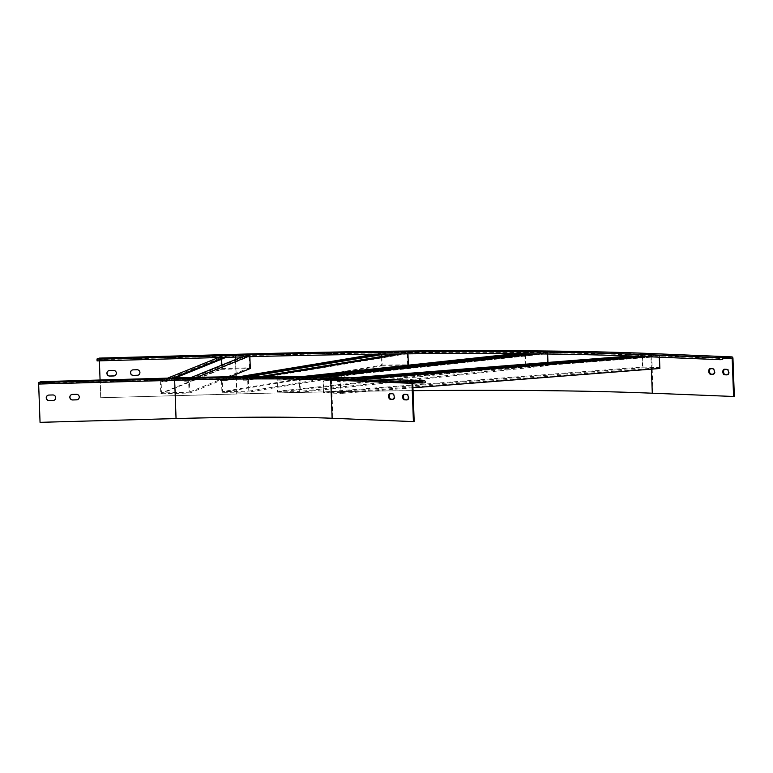 <?xml version="1.0" encoding="UTF-8"?>
<svg xmlns="http://www.w3.org/2000/svg" width="773" height="773" viewBox="0 0 773 773"><rect width="100%" height="100%" fill="white"/><g stroke="black" fill="none" stroke-linecap="round" stroke-linejoin="round"><path stroke-width="0.58" stroke-dasharray="3.87 2.9" d="M191.124 377.514L185.626 379.736A251.534 14.301 177.9 0 1 191.086 379.601L189.395 380.287L183.887 380.432L183.916 381.234L188.631 381.099L249.08 356.643L244.365 356.768L183.916 381.234M173.104 377.987L167.567 380.229L176.611 379.978A251.534 14.301 177.9 0 1 185.626 379.736L183.887 380.432M249.872 356.682L249.843 355.822L244.336 355.976L242.094 356.884M249.843 355.822L248.046 356.546A624.072 35.49 -2.1 0 0 242.567 356.691A624.072 35.49 -2.1 0 0 233.533 356.942L218.527 357.532M175.239 377.929L165.837 381.736L165.809 380.934L167.567 380.229L162.069 380.374L160.301 381.089L160.774 393.795L189.858 392.993L189.395 380.287M165.809 380.934L160.301 381.089M177.017 377.881L177.075 379.785L162.069 380.374L40.611 383.746L40.583 382.79L38.795 383.997L40.051 422.338M224.035 357.377L226.257 356.479L220.759 356.633L218.991 357.348L97.533 360.711L97.504 359.764L99.224 359.059L99.369 360.836M167.596 378.142L162.533 380.19L40.611 383.746M244.336 355.976L244.365 356.768M177.075 379.785A254.559 14.474 177.9 0 1 186.09 379.543A254.559 14.474 177.9 0 1 191.549 379.408A254.559 14.474 177.9 0 1 227.175 378.702A254.559 14.474 177.9 0 1 232.383 378.625L231.156 378.828A251.534 14.301 177.9 0 1 247.901 378.635L249.119 378.432A254.559 14.474 177.9 0 1 254.114 378.393L252.887 378.596A251.534 14.301 177.9 0 1 283.933 378.538L285.826 378.335A254.559 14.474 177.9 0 1 290.329 378.355L288.435 378.557A251.534 14.301 177.9 0 1 302.697 378.693L304.591 378.49A254.559 14.474 177.9 0 1 308.765 378.548L306.871 378.751A251.534 14.301 177.9 0 1 331.965 379.321L334.409 379.137A254.559 14.474 177.9 0 1 337.917 379.253L335.472 379.446A251.534 14.301 177.9 0 1 341.009 379.659L346.41 379.881L337.105 380.606L337.134 381.398L339.956 381.514L658.963 356.556L337.134 381.398M247.592 356.74L248.046 356.546A624.072 35.49 -2.1 0 1 376.267 353.995L375.031 354.198M196.564 377.379L191.086 379.601A251.534 14.301 177.9 0 1 225.958 378.905L239.727 376.625M229.996 376.751L189.858 392.993M220.759 356.633L221.223 369.339L160.774 393.795M221.223 369.339L250.307 368.528M226.257 356.479L226.17 357.319M165.837 381.736L161.122 381.862L161.528 392.984L189.047 392.22L188.631 381.099M226.286 357.271L221.571 357.406L161.122 381.862M221.851 365.078L221.977 368.528L161.528 392.984M221.571 357.406L221.638 359.155M221.977 368.528L249.495 367.764L189.047 392.22M249.495 367.764L249.08 356.643M364.817 378.441L346.41 379.881L414.299 382.683M38.795 383.997L174.795 380.229A239.756 13.634 177.9 0 1 331.491 379.92L331.859 379.417A240.239 13.663 177.9 0 0 174.853 379.717L176.196 418.502A239.756 13.634 177.9 0 1 332.892 418.203L414.183 421.556M176.611 379.978L176.573 379.021A251.534 14.301 177.9 0 1 340.97 378.702L422.261 382.055M323.008 380.026L331.965 379.321A251.534 14.301 177.9 0 1 335.472 379.446L323.008 380.026L323.472 392.732L340.864 393.447L340.391 380.741L337.105 380.606M295.576 379.456L302.697 378.693A251.534 14.301 177.9 0 1 306.871 378.751L295.576 379.456L295.605 380.248L299.325 380.287L547.023 353.686L295.605 380.248M276.976 379.282L283.933 378.538A251.534 14.301 177.9 0 1 288.435 378.557L276.976 379.282L277.439 391.988L300.378 392.201L299.914 379.495M243.311 379.398L247.901 378.635A251.534 14.301 177.9 0 1 252.887 378.596L243.311 379.398L243.34 380.19L247.708 380.142L407.216 353.705L402.849 353.763L243.34 380.19M221.474 379.649L225.958 378.905A251.534 14.301 177.9 0 1 231.156 378.828L221.474 379.649L221.948 392.355L248.877 392.046L248.404 379.34M176.196 418.502L40.196 422.28M54.042 400.288A2.783 2.744 -112 0 0 52.97 394.897L49.037 395.003A2.783 2.744 -112 0 0 48.023 395.235M77.619 399.631A2.783 2.744 -112 0 0 76.546 394.24L72.623 394.346A2.783 2.744 -112 0 0 71.599 394.578M176.573 379.021L40.583 382.79M354.015 377.997L337.917 379.253A254.559 14.474 177.9 0 1 343.454 379.466L352.14 379.823L340.391 380.741M41.027 381.649L41.075 383.563M404.55 394.288A2.783 1.643 85.5 0 1 404.859 394.22A2.783 1.643 85.5 0 1 404.975 394.211L407.323 394.307A2.783 1.643 85.5 0 1 409.062 397.061A2.783 1.643 85.5 0 1 407.642 399.863A2.783 1.643 85.5 0 1 407.526 399.873L407.168 399.854M390.462 393.708A2.783 1.643 85.5 0 1 390.761 393.631A2.783 1.643 85.5 0 1 390.877 393.631L393.225 393.728A2.783 1.643 85.5 0 1 394.964 396.481A2.783 1.643 85.5 0 1 393.544 399.283A2.783 1.643 85.5 0 1 393.428 399.293L393.071 399.274M659.456 357.194L659.408 355.783L656.122 355.648L647.619 356.711M368.103 378.577L352.14 379.823L424.735 382.819M640.189 356.401L645.339 355.995L645.31 355.203L635.947 355.938A624.072 35.49 -2.1 0 1 641.406 356.15L646.808 356.372L644.334 356.575M407.951 353.841L407.922 352.903L396.907 353.947M407.922 352.903L403.197 353.686A624.072 35.49 -2.1 0 0 398.143 353.744A624.072 35.49 -2.1 0 0 381.398 353.928A624.072 35.49 -2.1 0 0 376.267 353.995L380.992 353.213L381.456 365.919L221.948 392.355M385.369 354.073L386.114 353.947L386.085 353.155L380.171 354.14M386.085 353.155L380.992 353.213M261.148 376.441L249.119 378.432A254.559 14.474 177.9 0 0 232.383 378.625L244.799 376.567M402.82 352.961L402.849 353.763M401.979 353.889L403.197 353.686A624.072 35.49 -2.1 0 1 517.34 353.474L515.427 353.676M266.018 376.422L254.114 378.393A254.559 14.474 177.9 0 1 285.826 378.335L302.407 376.548M381.456 365.919L408.386 365.61L248.877 392.046M249.921 376.519L226.605 380.384L226.576 379.591M226.605 380.384L222.238 380.432L222.643 391.553L248.114 391.254L247.708 380.142M386.114 353.947L381.746 354.005L222.238 380.432M381.833 356.44L382.152 365.117L222.643 391.553M381.746 354.005L381.765 354.672M382.152 365.117L407.632 364.827L248.114 391.254M407.632 364.827L407.216 353.705M659.408 355.783L650.103 356.517L722.697 359.503M645.31 355.203L630.101 356.005M633.474 356.131L635.947 355.938A624.072 35.49 -2.1 0 0 632.575 355.802A624.072 35.49 -2.1 0 0 540.279 353.676A624.072 35.49 -2.1 0 0 536.008 353.638L534.085 353.841M656.122 355.648L656.151 356.44M412.946 387.814L340.864 393.447M642.025 355.068L642.489 367.774L323.472 392.732M642.489 367.774L659.871 368.489M350.72 377.862L334.409 379.137A254.559 14.474 177.9 0 0 308.765 378.548L323.81 376.924M360.682 378.268L326.332 380.954L326.303 380.161M326.332 380.954L323.51 380.838L323.916 391.959L340.362 392.636L339.956 381.514M645.339 355.995L323.51 380.838M642.547 356.711L642.933 367.001L323.916 391.959M642.518 355.88L642.547 356.498M642.933 367.001L659.369 367.677L340.362 392.636M659.369 367.677L658.963 356.556M538.366 353.889L547.613 352.894L536.008 353.638A624.072 35.49 -2.1 0 0 521.746 353.503A624.072 35.49 -2.1 0 0 517.34 353.474L524.674 352.681L525.138 365.387L277.439 391.988M526.713 353.763L529.041 353.512L529.012 352.72L519.833 353.705M529.012 352.72L524.674 352.681M319.925 376.838L304.591 378.49A254.559 14.474 177.9 0 0 290.329 378.355L306.62 376.606M543.274 352.855L543.303 353.648M525.138 365.387L548.076 365.6L300.378 392.201M548.076 365.6L547.96 362.431M547.651 354.005L547.613 352.894M313.104 376.702L281.343 380.113L281.314 379.321M281.343 380.113L277.623 380.084L278.029 391.196L299.731 391.399L299.325 380.287M529.041 353.512L277.623 380.084M525.369 354.778L525.727 364.595L278.029 391.196M525.727 364.595L547.429 364.798L299.731 391.399M547.429 364.798L547.023 353.686M734.35 396.51L653.059 393.157A636.807 36.215 -2.1 0 0 236.867 393.959L100.867 397.728L99.215 358.112M413.053 390.674A635.85 36.157 -2.1 0 0 236.722 394.017L100.867 397.728M641.406 356.15L641.368 355.203A624.072 35.49 -2.1 0 0 233.504 355.986L97.504 359.764M724.716 369.243A2.783 1.643 85.5 0 1 725.026 369.165A2.783 1.643 85.5 0 1 725.142 369.165L727.49 369.262A2.783 1.643 85.5 0 1 729.229 372.016A2.783 1.643 85.5 0 1 727.808 374.818A2.783 1.643 85.5 0 1 727.693 374.818L727.335 374.808M710.629 368.663A2.783 1.643 85.5 0 1 710.928 368.586A2.783 1.643 85.5 0 1 711.044 368.586L713.392 368.682A2.783 1.643 85.5 0 1 715.131 371.426A2.783 1.643 85.5 0 1 713.711 374.238A2.783 1.643 85.5 0 1 713.595 374.238L713.237 374.229M641.368 355.203L722.658 358.556M114.704 375.736A2.783 2.744 -112 0 0 113.631 370.344L109.708 370.46A2.783 2.744 -112 0 0 108.684 370.682M138.29 375.079A2.783 2.744 -112 0 0 137.217 369.697L133.285 369.803A2.783 2.744 -112 0 0 132.27 370.025M100.075 380.016L100.722 397.786M412.782 383.273L331.491 379.92L332.892 418.203M341.009 379.659L340.97 378.702M343.531 377.562A0.957 0.773 -87.6 0 1 343.454 379.466M174.853 379.717L38.853 383.495M331.859 379.417L413.149 382.77M393.428 399.293L392.887 399.332M393.225 393.728L392.452 393.786M390.877 393.631L390.104 393.689M407.526 399.873L406.985 399.912M407.323 394.307L406.55 394.375M404.975 394.211L404.202 394.278M653.059 393.157L651.658 354.875A636.807 36.215 -2.1 0 0 235.465 355.677L235.214 354.334M236.867 393.959L235.465 355.677L99.466 359.455M99.321 359.513L235.234 355.29A635.367 36.138 -2.1 0 1 650.489 354.488L650.885 354.933A635.85 36.157 -2.1 0 0 235.321 355.735L235.369 357.068M235.456 359.571L235.997 374.325M236.084 376.664L236.722 394.017M728.176 358.121L650.885 354.933L651.407 369.156M233.533 356.942L233.504 355.986M732.949 358.228L651.658 354.875A1.43 1.159 92.4 0 0 650.673 353.541M650.489 354.488L731.77 357.841L650.528 354.488C552.734 350.391 399.854 350.681 235.234 355.29L99.224 359.059L235.234 355.29M713.054 374.287L713.595 374.238M712.619 368.74L713.392 368.682M710.271 368.644L711.044 368.586M727.151 374.866L727.693 374.818M726.717 369.32L727.49 369.262M724.369 369.223L725.142 369.165M393.544 399.283L392.771 399.351M390.761 393.631L389.988 393.699M407.642 399.863L406.869 399.931M404.859 394.22L404.086 394.278M712.938 374.296L713.711 374.238M710.155 368.644L710.928 368.586M727.035 374.876L727.808 374.818M724.253 369.223L725.026 369.165"/><path stroke-width="1.16" d="M638.817 356.343A621.048 35.316 -2.1 0 0 633.512 356.131A621.048 35.316 -2.1 0 0 630.13 355.995A621.048 35.316 -2.1 0 0 538.385 353.889A621.048 35.316 -2.1 0 0 534.114 353.841A621.048 35.316 -2.1 0 0 519.852 353.705A621.048 35.316 -2.1 0 0 515.446 353.676A621.048 35.316 -2.1 0 0 401.979 353.889A621.048 35.316 -2.1 0 0 396.926 353.947A621.048 35.316 -2.1 0 0 380.181 354.131A621.048 35.316 -2.1 0 0 375.04 354.198A621.048 35.316 -2.1 0 0 247.592 356.74A621.048 35.316 -2.1 0 0 242.104 356.884A621.048 35.316 -2.1 0 0 233.069 357.126L224.035 357.377L173.104 377.987M224.035 357.377L218.527 357.532L167.596 378.142M242.094 356.884L191.124 377.514M247.582 356.74L196.564 377.379M249.872 356.682L250.307 368.528L229.996 376.751M226.17 357.319L175.239 377.929M221.638 359.155L221.851 365.078M176.051 418.56L174.65 380.287L38.65 384.055L40.051 422.338L176.051 418.56A238.799 13.585 177.9 0 1 332.129 418.261L413.41 421.614L412.009 383.34A1.43 1.159 -87.6 0 1 413.111 381.814L424.667 380.915A0.957 0.773 -87.6 0 1 424.735 382.819L422.3 383.012L422.261 382.055L412.782 383.273L414.183 421.556L413.41 421.614M38.65 384.055L38.814 382.538L41.008 381.649L177.017 377.881A254.559 14.474 177.9 0 1 343.376 377.562A0.957 0.773 -87.6 0 1 343.531 377.562M48.892 395.061A2.783 2.744 -112 0 0 46.303 398.404A2.783 2.744 -112 0 0 49.095 400.617L53.028 400.511A2.783 2.744 -112 0 0 55.617 397.167A2.783 2.744 -112 0 0 52.825 394.955L48.892 395.061M72.478 394.404A2.783 2.744 -112 0 0 69.889 397.747A2.783 2.744 -112 0 0 72.681 399.97L76.604 399.854A2.783 2.744 -112 0 0 79.194 396.52A2.783 2.744 -112 0 0 76.401 394.298L72.478 394.404M48.023 395.235A2.783 2.744 -112 0 0 49.24 400.559L53.173 400.453A2.783 2.744 -112 0 0 54.042 400.288M71.599 394.578A2.783 2.744 -112 0 0 72.826 399.912L76.749 399.796A2.783 2.744 -112 0 0 77.619 399.631M414.299 382.683L422.3 383.012M406.55 394.375A2.783 1.643 85.5 0 1 408.289 397.119A2.783 1.643 85.5 0 1 406.869 399.931A2.783 1.643 85.5 0 1 406.753 399.931L404.405 399.834A2.783 1.643 85.5 0 1 402.665 397.08A2.783 1.643 85.5 0 1 404.086 394.278A2.783 1.643 85.5 0 1 404.202 394.278L406.55 394.375M392.452 393.786A2.783 1.643 85.5 0 1 394.191 396.539A2.783 1.643 85.5 0 1 392.771 399.351A2.783 1.643 85.5 0 1 392.655 399.351L390.307 399.255A2.783 1.643 85.5 0 1 388.568 396.501A2.783 1.643 85.5 0 1 389.988 393.699A2.783 1.643 85.5 0 1 390.104 393.689L392.452 393.786M407.168 399.854L405.178 399.776A2.783 1.643 85.5 0 1 403.458 397.283A2.783 1.643 85.5 0 1 404.55 394.288M393.071 399.274L391.08 399.187A2.783 1.643 85.5 0 1 389.36 396.704A2.783 1.643 85.5 0 1 390.462 393.708M647.619 356.711L368.103 378.577M651.407 369.156L652.296 393.215L734.35 396.51L732.949 358.228A1.43 1.159 92.4 0 0 731.741 356.884L720.185 357.793A0.957 0.773 92.4 0 0 720.185 359.696L638.894 356.343C543.361 352.343 393.94 352.633 233.06 357.136L233.002 355.222A621.048 35.316 -2.1 0 1 638.894 354.44A0.957 0.773 92.4 0 0 638.971 356.343L720.107 359.696M644.334 356.575L364.817 378.441M396.907 353.947L261.148 376.441M401.96 353.889L266.018 376.422M408.366 365.175L407.951 353.841M375.031 354.198L239.727 376.625M380.171 354.14L244.799 376.567M385.369 354.073L249.921 376.519M381.765 354.672L381.833 356.44M659.456 357.194L659.871 368.489L412.946 387.814M630.101 356.005L350.72 377.862M633.474 356.131L354.015 377.997M640.189 356.401L360.682 378.268M534.085 353.841L319.925 376.838M538.366 353.889L323.81 376.924M547.96 362.431L547.651 354.005M515.427 353.676L302.407 376.548M519.833 353.705L306.62 376.606M526.713 353.763L313.104 376.702M525.34 353.918L525.369 354.778M652.296 393.215A635.85 36.157 -2.1 0 0 413.053 390.674M727.335 374.808L725.345 374.721A2.783 1.643 85.5 0 1 723.625 372.238A2.783 1.643 85.5 0 1 724.716 369.243M713.237 374.229L711.247 374.142A2.783 1.643 85.5 0 1 709.527 371.658A2.783 1.643 85.5 0 1 710.629 368.663M726.717 369.32A2.783 1.643 85.5 0 1 728.456 372.074A2.783 1.643 85.5 0 1 727.035 374.876A2.783 1.643 85.5 0 1 726.92 374.886L724.572 374.789A2.783 1.643 85.5 0 1 722.832 372.035A2.783 1.643 85.5 0 1 724.253 369.223A2.783 1.643 85.5 0 1 724.369 369.223L726.717 369.32M712.619 368.74A2.783 1.643 85.5 0 1 714.358 371.494A2.783 1.643 85.5 0 1 712.938 374.296A2.783 1.643 85.5 0 1 712.822 374.296L710.474 374.2A2.783 1.643 85.5 0 1 708.735 371.455A2.783 1.643 85.5 0 1 710.155 368.644A2.783 1.643 85.5 0 1 710.271 368.644L712.619 368.74M720.185 359.696A0.957 0.773 92.4 0 0 720.252 359.696L722.697 359.503L722.658 358.556L732.176 358.286L733.577 396.568M99.215 358.112L97.002 358.991L97.069 360.904L218.527 357.532M99.205 358.112L235.195 354.334L99.205 358.112M108.684 370.682A2.783 2.744 -112 0 0 109.911 376.016L113.834 375.91A2.783 2.744 -112 0 0 114.704 375.736M132.27 370.025A2.783 2.744 -112 0 0 133.487 375.359L137.42 375.253A2.783 2.744 -112 0 0 138.29 375.079M109.553 370.518A2.783 2.744 -112 0 0 106.974 373.852A2.783 2.744 -112 0 0 109.766 376.074L113.689 375.968A2.783 2.744 -112 0 0 116.279 372.625A2.783 2.744 -112 0 0 113.486 370.402L109.553 370.518M133.14 369.861A2.783 2.744 -112 0 0 130.55 373.204A2.783 2.744 -112 0 0 133.343 375.417L137.275 375.311A2.783 2.744 -112 0 0 139.865 371.968A2.783 2.744 -112 0 0 137.072 369.755L133.14 369.861M99.369 360.836L100.075 380.016M331.83 378.461A240.239 13.663 177.9 0 0 174.814 378.77L174.65 380.287A238.799 13.585 177.9 0 1 330.718 379.987A1.43 1.159 -87.6 0 1 331.83 378.461L413.111 381.814M332.129 418.261L330.718 379.987L412.009 383.34M174.814 378.77L38.814 382.538M343.376 377.562L424.667 380.915M391.08 399.187L390.307 399.255M405.178 399.776L404.405 399.834M235.369 357.068L235.456 359.571M235.997 374.325L236.084 376.664M650.673 353.541A1.43 1.159 92.4 0 0 650.451 353.532A635.367 36.138 -2.1 0 0 235.195 354.334L235.214 354.334M650.451 353.532L731.741 356.884M728.176 358.121L732.176 358.286M638.894 354.44L720.185 357.793M233.002 355.222L97.002 358.991M710.474 374.2L711.247 374.142M724.572 374.789L725.345 374.721M41.017 381.649L177.017 377.881C245.872 376.026 301.354 375.92 343.454 377.562L424.744 380.915M731.847 356.884L650.566 353.532C552.734 349.435 399.844 349.725 235.205 354.334M233.06 357.136L97.069 360.904"/></g></svg>
